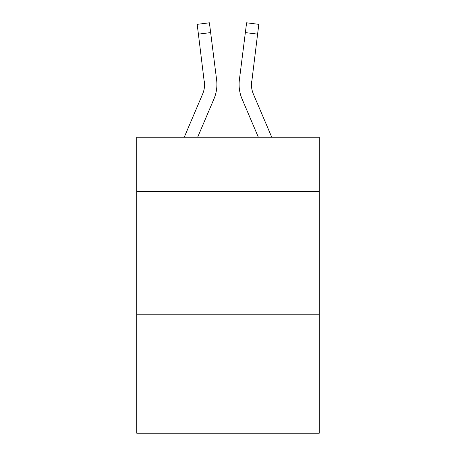 <?xml version="1.0" encoding="UTF-8"?>
<svg xmlns="http://www.w3.org/2000/svg" width="456" height="456" viewBox="0 0 456 456"><rect width="100%" height="100%" fill="white"/><g stroke="black" fill="none" stroke-linecap="round" stroke-linejoin="round"><path stroke-width="0.68" d="M319.257 191.497L319.257 137.239L136.743 137.239L136.743 191.497L319.257 191.497L319.257 433.2L136.743 433.2L136.743 191.497M319.257 314.817L136.743 314.817M213.944 98.952L197.642 137.239L213.944 98.952A36.993 36.993 -14.1 0 0 216.611 79.823L210.643 32.587L198.406 34.132L197.169 24.345L209.407 22.8L197.169 24.345L209.407 22.8L197.169 24.345L209.407 22.8L197.169 24.345L209.407 22.8L197.169 24.345L209.407 22.8L197.169 24.345L209.407 22.8L197.169 24.345L209.407 22.8L197.169 24.345L209.407 22.8L197.169 24.345L209.407 22.8L197.169 24.345L209.407 22.8L197.169 24.345L209.407 22.8L197.169 24.345L209.407 22.8L197.169 24.345L209.407 22.8L197.169 24.345L209.407 22.8L197.169 24.345L209.407 22.8L197.169 24.345L209.407 22.8L197.169 24.345L209.407 22.8L197.169 24.345L209.407 22.8L210.643 32.587M184.241 137.239L202.601 94.118A24.664 24.664 0 0 0 204.567 84.508L198.406 34.132M216.856 86.252L216.902 84.748M216.423 78.341L216.611 79.823L216.423 78.341M271.759 137.239L253.399 94.118A24.664 24.664 0 0 1 251.433 84.502L257.594 34.132L245.356 32.587L246.593 22.8L258.831 24.345L257.594 34.132M242.056 98.952L258.358 137.239L242.056 98.952A36.993 36.993 14.1 0 1 239.389 79.823L245.356 32.587M251.461 85.665L251.626 81.367A24.664 24.664 14.1 0 0 253.399 94.118A24.664 24.664 14.1 0 1 251.433 84.502L251.626 81.367M202.601 94.118A24.664 24.664 -14.1 0 0 204.567 84.508A24.664 24.664 -14.1 0 1 202.601 94.118A24.664 24.664 -14.1 0 0 204.567 84.508A24.664 24.664 -14.1 0 1 202.601 94.118A24.664 24.664 -14.1 0 0 204.567 84.508A24.664 24.664 -14.1 0 1 202.601 94.118A24.664 24.664 -14.1 0 0 204.567 84.508A24.664 24.664 -14.1 0 1 202.601 94.118A24.664 24.664 -14.1 0 0 204.567 84.508A24.664 24.664 -14.1 0 1 202.601 94.118A24.664 24.664 -14.1 0 0 204.567 84.508A24.664 24.664 -14.1 0 1 202.601 94.118A24.664 24.664 -14.1 0 0 204.567 84.508A24.664 24.664 -14.1 0 1 202.601 94.118A24.664 24.664 -14.1 0 0 204.567 84.508A24.664 24.664 -14.1 0 1 202.601 94.118A24.664 24.664 -14.1 0 0 204.567 84.508A24.664 24.664 -14.1 0 1 202.601 94.118A24.664 24.664 -14.1 0 0 204.567 84.508A24.664 24.664 -14.1 0 1 202.601 94.118A24.664 24.664 -14.1 0 0 204.567 84.508A24.664 24.664 -14.1 0 1 202.601 94.118A24.664 24.664 -14.1 0 0 204.567 84.508A24.664 24.664 -14.1 0 1 202.601 94.118A24.664 24.664 -14.1 0 0 204.567 84.508A24.664 24.664 -14.1 0 1 202.601 94.118A24.664 24.664 -14.1 0 0 204.567 84.508A24.664 24.664 -14.1 0 1 202.601 94.118A24.664 24.664 -14.1 0 0 204.567 84.508A24.664 24.664 -14.1 0 1 202.601 94.118A24.664 24.664 -14.1 0 0 204.567 84.508A24.664 24.664 -14.1 0 1 202.601 94.118A24.664 24.664 -14.1 0 0 204.373 81.367L204.567 84.502M253.399 94.118A24.664 24.664 14.1 0 1 251.433 84.502A24.664 24.664 14.1 0 0 253.399 94.118A24.664 24.664 14.1 0 1 251.433 84.502A24.664 24.664 14.1 0 0 253.399 94.118A24.664 24.664 14.1 0 1 251.433 84.502A24.664 24.664 14.1 0 0 253.399 94.118A24.664 24.664 14.1 0 1 251.433 84.502A24.664 24.664 14.1 0 0 253.399 94.118A24.664 24.664 14.1 0 1 251.433 84.502A24.664 24.664 14.1 0 0 253.399 94.118A24.664 24.664 14.1 0 1 251.433 84.502A24.664 24.664 14.1 0 0 253.399 94.118A24.664 24.664 14.1 0 1 251.433 84.502A24.664 24.664 14.1 0 0 253.399 94.118A24.664 24.664 14.1 0 1 251.433 84.502A24.664 24.664 14.1 0 0 253.399 94.118A24.664 24.664 14.1 0 1 251.433 84.502A24.664 24.664 14.1 0 0 253.399 94.118A24.664 24.664 14.1 0 1 251.433 84.502A24.664 24.664 14.1 0 0 253.399 94.118A24.664 24.664 14.1 0 1 251.433 84.502A24.664 24.664 14.1 0 0 253.399 94.118A24.664 24.664 14.1 0 1 251.433 84.502A24.664 24.664 14.1 0 0 253.399 94.118A24.664 24.664 14.1 0 1 251.433 84.502A24.664 24.664 14.1 0 0 253.399 94.118A24.664 24.664 14.1 0 1 251.433 84.502A24.664 24.664 14.1 0 0 253.399 94.118A24.664 24.664 14.1 0 1 251.433 84.502A24.664 24.664 14.1 0 0 253.399 94.118A24.664 24.664 14.1 0 1 251.433 84.502M216.902 84.44L216.856 86.264L216.902 84.44M239.143 86.264L239.098 84.44M209.407 22.8L197.169 24.345M246.593 22.8L258.831 24.345"/></g></svg>
